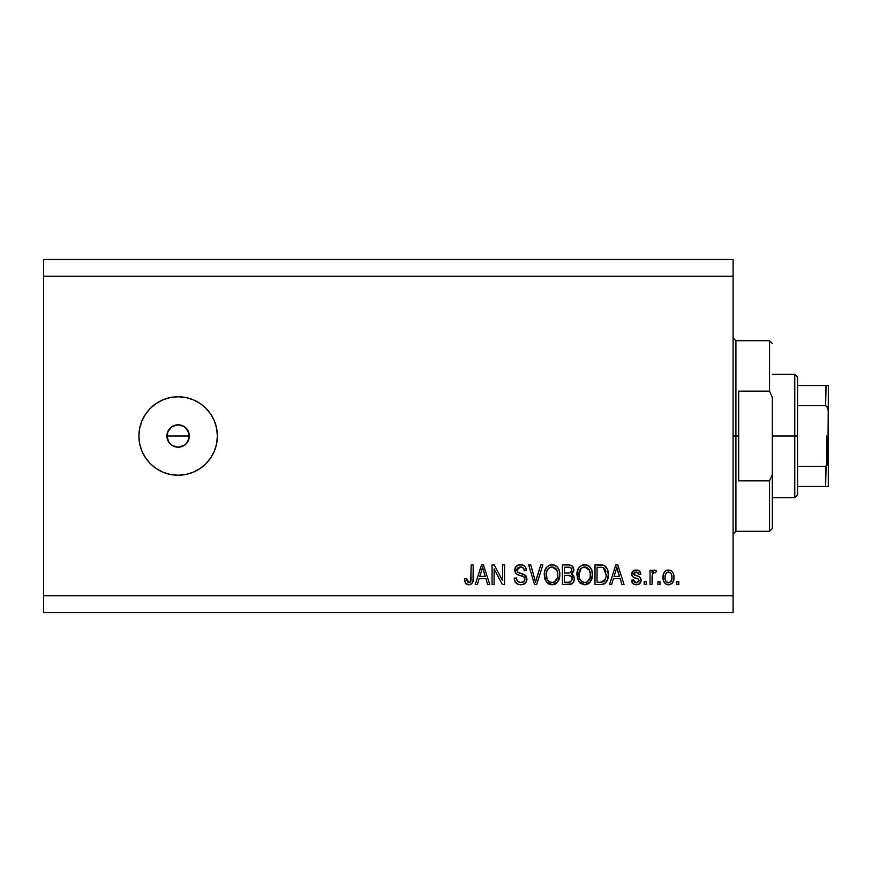 <?xml version="1.0" encoding="UTF-8"?>
<svg xmlns="http://www.w3.org/2000/svg" width="872" height="872" viewBox="0 0 872 872"><rect width="100%" height="100%" fill="white"/><g stroke="black" fill="none" stroke-linecap="round" stroke-linejoin="round"><path stroke-width="1.31" d="M184.668 445.112L178.139 447.216L171.904 445.32L168.819 442.224L167.141 438.191L167.784 431.695L166.923 436L168.819 442.224L171.904 445.32L178.139 447.216A11.216 11.216 0 0 1 166.923 436A11.216 11.216 0 0 1 178.139 424.784L171.915 426.67L167.784 431.695L170.367 427.923M178.139 475.24A39.24 39.24 0 0 1 138.899 436A39.24 39.24 0 0 1 178.139 396.76L185.791 397.512L193.159 399.747L199.939 403.376L205.879 408.249L210.762 414.2L214.392 420.98L216.627 428.348L217.379 436L216.627 443.652L214.392 451.02L210.762 457.8L205.879 463.751L199.939 468.624L193.159 472.253L185.791 474.488L178.139 475.24L170.487 474.488L163.119 472.253L156.339 468.624L150.387 463.751L145.515 457.8L141.885 451.02L139.651 443.652L138.899 436L139.651 428.348L141.885 420.98L145.515 414.2L150.387 408.249L156.339 403.376L163.119 399.747L170.487 397.512L178.139 396.76A39.24 39.24 0 0 1 217.379 436A39.24 39.24 0 0 1 178.139 475.24M179.785 424.915L184.363 426.68L188.494 431.705L189.137 438.191L186.837 443.074M167.141 433.809L168.819 429.776L171.904 426.68L175.948 425.002L180.33 425.002M43.6 259.42L733.101 259.42L43.6 259.42L43.6 595.761L733.101 595.761L733.101 276.239L43.6 276.239L733.101 276.239L733.101 259.42L733.101 595.761L43.6 595.761L43.6 612.58L733.101 612.58L43.6 612.58L43.6 259.42M494.097 584.556L494.097 568.936L494.097 584.556L492.059 584.556L492.059 564.936L494.228 564.936L502.501 580.567L502.501 564.936L504.539 564.936L504.539 584.556L502.359 584.556L494.097 568.936L502.359 584.556L504.539 584.556L504.539 564.936L502.501 564.936L502.501 580.567L494.228 564.936L492.059 564.936L492.059 584.556L494.097 584.556L492.059 584.556L492.059 564.936L494.228 564.936M520.791 584.807L520.791 584.807C524.541 584.698 526.601 582.79 526.961 579.095L525.947 582.431L522.546 584.632L518.208 584.393L515.21 581.951L514.229 578.18L516.268 577.929L517.292 580.916L520.05 582.442L523.32 581.984L524.857 579.88L523.93 576.926L517.129 574.354L515.112 572.076L515.123 567.89L518.251 564.991L522.753 565.034L525.38 566.964L526.459 570.539L524.421 570.789L523.331 567.966L520.148 566.974L517.412 568.184L516.802 570.637L518.11 572.588L525.206 575.171L526.961 579.095L523.941 574.408L517.412 572.087L516.769 570.103L520.497 566.974C522.928 567.062 524.236 568.337 524.421 570.789L526.459 570.539C526.165 566.811 524.159 564.86 520.431 564.674C516.933 564.805 515.036 566.604 514.731 570.048C515.069 573.122 516.834 574.921 520.028 575.444C522.688 575.64 524.323 576.872 524.922 579.15C524.639 581.417 523.32 582.529 520.966 582.518C518.088 582.333 516.529 580.807 516.268 577.929L514.229 578.18C514.469 582.343 516.66 584.545 520.791 584.807L520.126 584.785M536.356 579.161L540.727 564.936L542.842 564.936L536.662 584.556L534.558 584.556L528.694 564.936L530.786 564.936L535.506 582.256L540.727 564.936L542.842 564.936L540.727 564.936L535.506 582.256L530.786 564.936L528.694 564.936L534.558 584.556L536.662 584.556L534.558 584.556L528.694 564.936L530.786 564.936L535.059 580.49M552.063 584.807L547.398 583.019L544.749 578.528L544.651 571.4L546.548 567.323L549.415 565.176L553.84 564.893L557.099 566.789L559.246 570.495L559.813 575.694L558.778 580.207L556.053 583.597L552.063 584.807L557.84 581.809L559.835 574.757C559.977 569.056 557.393 565.699 552.074 564.674C546.646 565.721 544.052 569.165 544.292 574.997L546.275 581.733L552.488 584.796M584.676 584.807L580.011 583.019L577.373 578.528L577.264 571.4L579.161 567.323L582.027 565.176L586.453 564.893L589.712 566.789L591.859 570.495L592.426 575.694L591.39 580.207L588.665 583.597L584.676 584.807L590.453 581.809L592.448 574.757C592.6 569.056 590.006 565.699 584.687 564.674C579.27 565.721 576.675 569.165 576.904 574.997L578.899 581.733L585.101 584.796M611.643 584.556L613.354 578.692L611.643 584.556L609.517 584.556L615.785 564.936L617.779 564.936L624.047 584.556L621.932 584.556L620.21 578.692L613.354 578.692L620.21 578.692L621.932 584.556L624.047 584.556L617.779 564.936L615.785 564.936L609.517 584.556L611.643 584.556L609.517 584.556L615.785 564.936L617.779 564.936L624.047 584.556L621.932 584.556M678.83 581.744L678.83 584.556L676.792 584.556L676.792 581.744L678.83 581.744L676.792 581.744L676.792 584.556L678.83 584.556L676.792 584.556L676.792 581.744L678.83 581.744L678.83 584.556L678.83 581.744M668.835 584.796L668.508 584.807C672.432 584.033 674.252 581.526 673.991 577.275L672.879 582.333L669.805 584.654L666.034 584.164L663.625 581.232L663.472 574.005L664.998 571.433L667.222 570.179L669.772 570.179L671.974 571.411L673.369 573.514L673.991 577.275C674.154 573.166 672.334 570.757 668.508 570.026C664.638 570.768 662.807 573.231 663.036 577.417C662.818 581.591 664.649 584.055 668.508 584.807L668.181 584.796M659.973 581.744L659.973 584.556L657.935 584.556L657.935 581.744L659.973 581.744L657.935 581.744L657.935 584.556L659.973 584.556L657.935 584.556L657.935 581.744L659.973 581.744L659.973 584.556L659.973 581.744M652.441 574.245L652.071 584.556L650.032 584.556L650.032 570.277L652.071 570.277L652.071 572.555L654.022 570.092L656.409 570.789L655.646 572.828L654 572.599L652.747 573.504L652.071 577.155L652.441 574.245L654.262 572.577L655.646 572.828L656.409 570.789L654.48 570.026L652.071 572.555L652.071 570.277L650.032 570.277L650.032 584.556L652.071 584.556L650.032 584.556L650.032 570.277L652.071 570.277M646.217 581.744L646.217 584.556L644.179 584.556L644.179 581.744L646.217 581.744L644.179 581.744L644.179 584.556L646.217 584.556L644.179 584.556L644.179 581.744L646.217 581.744L646.217 584.556L646.217 581.744M641.105 579.76L639.765 583.597L636.767 584.796L633.246 583.88L631.437 580.218L633.475 579.967L634.347 582.027L635.873 582.725L638.882 581.493L638.609 579.259L633.312 577.166L631.786 574.997L632.429 571.672L636.211 570.026L639.438 571.051L640.866 574.103L638.827 574.365L638.064 572.642L635.852 572.087L633.966 572.98L633.889 574.485L639.863 577.101L641.116 580.207C640.887 577.624 639.405 576.163 636.658 575.814L634.369 574.997L633.726 573.809L636.288 572.065L638.827 574.365L640.866 574.103C640.484 571.433 638.936 570.081 636.211 570.026C633.464 570.059 631.96 571.422 631.688 574.092C632.189 576.664 633.857 578.125 636.691 578.474L638.609 579.259L639.078 580.556L636.44 582.769L633.475 579.967L631.437 580.218C631.808 583.128 633.421 584.654 636.298 584.807L635.83 584.785M601.222 584.545L600.786 584.556C606.105 583.75 608.602 580.447 608.253 574.637L607.446 579.847L604.885 583.51L601.669 584.523L594.998 584.556L594.998 564.936L602.105 565.002L604.885 565.906L607.348 569.198L608.253 574.637C608.569 570.462 607.032 567.345 603.653 565.296L594.998 564.936L594.998 584.556L600.786 584.556L594.998 584.556L594.998 564.936M569.034 584.534L568.424 584.556C572.217 584.523 574.19 582.594 574.365 578.79L573.504 582.191L571.869 583.859L562.386 584.556L562.386 564.936L569.503 564.98L572.304 566.146L573.82 570.473L571.661 573.972L573.754 575.945L574.365 578.79L571.661 573.972L573.852 569.863C573.558 566.593 571.76 564.947 568.468 564.936L562.386 564.936L562.386 584.556L568.424 584.556L562.386 584.556L562.386 564.936L568.468 564.936C571.76 564.947 573.558 566.593 573.852 569.863L573.82 570.473M477.365 584.556L479.077 578.692L477.365 584.556L475.24 584.556L481.508 564.936L483.491 564.936L489.759 584.556L487.644 584.556L485.933 578.692L479.077 578.692L485.933 578.692L487.644 584.556L489.759 584.556L483.491 564.936L481.508 564.936L475.24 584.556L477.365 584.556L475.24 584.556L481.508 564.936L483.491 564.936L489.759 584.556L487.644 584.556M469.332 584.774L465.703 583.423L464.536 578.692L466.575 578.441L467.915 582.289L469.528 582.42L470.771 581.341L471.163 564.936L473.202 564.936L473.06 580.501L471.817 583.586L468.765 584.807C472.123 584.142 473.594 581.962 473.202 578.245L473.202 564.936L471.163 564.936L470.902 581.035L468.863 582.518L466.575 578.441L464.536 578.692L465.703 583.423L468.329 584.796M733.101 612.58L733.101 595.761L733.101 612.58M187.458 442.224L184.363 445.32L187.458 442.235L189.344 436L188.494 440.295M216.627 443.652L217.379 436M205.879 408.249L204.342 406.788M150.387 408.249L149.494 409.175M145.515 457.8L146.529 459.25M182.422 425.645L184.363 426.68L178.139 424.784A11.216 11.216 0 0 1 189.344 436A11.216 11.216 0 0 1 178.139 447.216L175.948 446.998M186.063 428.076L184.363 426.68M188.494 431.705L189.344 436L187.458 429.765M178.139 447.216L180.33 446.998M171.904 445.32L170.214 443.924M168.819 442.224L167.784 440.295M167.141 438.191L166.923 436L189.344 436L166.923 436M171.904 426.68L173.844 425.645M175.948 425.002L178.139 424.784M182.422 446.355L184.374 445.32M667.854 584.774L667.222 584.654M666.579 584.436L665.009 583.39M663.265 579.978L663.091 578.714M663.047 578.071L663.091 578.703M663.483 573.994L663.788 573.187M665.02 571.422L666.023 570.659M666.851 570.288L667.865 570.059M669.794 570.179L671.473 570.986M673.369 573.514L673.74 574.724M673.751 574.768L673.936 576M673.762 579.88L673.62 580.523M672.857 582.365L672.083 583.346M670.285 584.513L669.195 584.763M664.181 572.435L663.777 573.198M666.917 572.544L665.707 573.972L665.074 577.406C664.835 574.583 665.957 572.795 668.453 572.065C671.026 572.751 672.192 574.528 671.952 577.406L671.527 574.495M671.811 579.215L671.952 577.406C672.192 580.24 671.058 582.027 668.562 582.769L670.83 581.591L671.941 577.853M665.303 579.695L665.096 578.299M669.358 572.206L667.462 572.25M671.614 574.757L670.873 573.296M671.287 573.929L669.336 572.196M670.655 573.046L669.751 572.359M670.949 581.428L671.309 580.861M666.186 581.591L668.562 582.769C665.99 582.082 664.824 580.294 665.074 577.406L665.096 576.523M653.281 570.517L654.022 570.092M655.646 572.828L654.262 572.577L655.646 572.828L654.262 572.577L655.646 572.828L656.409 570.789L654.752 570.048M652.071 584.556L652.071 577.155M652.158 575.683L652.278 574.953M652.561 573.874L653.706 572.675M634.031 584.36L633.246 583.88M631.895 581.995L631.611 581.123M631.513 580.687L633.475 579.967L633.726 581.046M633.781 581.188L634.347 582.027M635.764 582.714L637.388 582.659M639.034 581.035L638.402 579.106M639.078 580.556L638.609 579.259L636.691 578.474L638.609 579.259L639.078 580.556M635.852 578.212L635.197 577.994M632.614 576.577L632.178 575.978M632.102 575.858L631.786 575.008M632.015 572.403L633.007 571.051M637.933 570.266L638.718 570.582M639.448 571.062L640.702 573.253M640.866 574.103L638.827 574.365L638.369 573.013M636.767 572.097L635.416 572.13M633.781 573.384L634.587 575.106M633.726 573.809L634.369 574.997L633.726 573.809M634.816 575.204L635.612 575.487M635.961 575.596L634.369 574.997M637.487 576.065L638.282 576.338M636.298 584.807C639.285 584.698 640.898 583.161 641.116 580.207L641.105 580.676M640.604 582.474L639.165 584.066M639.002 584.164L637.236 584.741M633.312 577.166L634.969 577.918M616.602 567.912L615.872 570.691L616.787 566.974L619.534 576.403L614.03 576.403L615.872 570.691L614.03 576.403L619.534 576.403L616.602 567.944M617.703 570.343L617.485 569.645M602.105 565.002L600.982 564.936M602.323 565.023L602.879 565.1M604.906 565.917L605.92 566.822M606.225 567.192L606.727 567.934M608.057 571.858L608.198 573.198M608.231 573.929L608.209 573.253M607.664 579.182L607.457 579.826M606.225 582.191L605.659 582.856M604.231 583.88L602.41 584.425M604.231 583.891L604.841 583.542M606.204 574.103L606.062 576.893M602.443 582.082L604.154 581.286L605.43 579.4L600.536 582.256L603.119 581.886M597.037 582.256L597.037 567.225L603.261 567.618L597.037 567.225L597.037 582.256L600.536 582.256L597.037 582.256M605.124 569.427L603.261 567.618L606.204 575.215M605.506 570.19L604.776 568.882M601.713 582.191L602.312 582.104M578.409 580.981L578.899 581.733M577.656 579.389L577.373 578.55M576.904 574.997L576.926 574.092M576.992 573.133L577.253 571.433M577.264 571.4L578.616 568.053M578.67 567.977L579.128 567.367M581.21 565.568L582.038 565.165M582.899 564.893L584.24 564.696M586.453 564.893L587.303 565.176L586.453 564.893M589.788 566.855L587.303 565.165M588.971 566.124L589.712 566.789M590.693 568.01L591.162 568.827M591.598 569.765L591.837 570.441M591.859 570.495L592.066 571.236M592.241 572.119L592.361 572.98M592.219 577.537L592.023 578.409M591.892 578.91L591.205 580.589M590.453 581.809L589.919 582.463M589.407 582.987L588.72 583.553M588.633 583.619L587.99 584.011M583.706 584.752L580.022 583.019M585.526 584.763L586.355 584.622M592.055 571.236L591.401 569.307M585.09 566.985L586.235 567.203L583.324 567.138L580.937 568.522L583.324 567.138M589.21 569.579L586.235 567.203L588.229 568.381M581.014 568.446L578.943 575.029C578.627 570.506 580.556 567.814 584.709 566.974L589.559 570.266L590.409 574.702C590.638 579.084 588.72 581.689 584.665 582.518L587.259 581.82L590.17 577.406L589.701 578.953M587.259 581.82L589.189 579.934L590.181 577.34M583.357 582.354L581.591 581.493L584.665 582.518C580.719 581.744 578.812 579.259 578.943 575.029L579.618 578.899L578.953 574.332L579.815 570.157M579.346 571.476L579.586 570.713L579.346 571.476M590.061 571.76L588.753 568.936M590.17 577.406L590.3 573.002L589.396 569.917M590.289 572.86L590.093 571.879M586.006 582.343L586.638 582.136M579.608 578.877L581.014 580.981M581.079 581.046L580.24 580.065M573.722 571.084L572.206 573.58M572.304 574.31L572.871 574.757M573.471 575.466L574.223 577.329M574.277 579.989L574.005 581.101M573.504 582.202L572.392 583.51M572.228 579.804L571.683 576.61L568.184 575.378C570.724 575.215 572.097 576.348 572.315 578.812C572.097 576.348 570.724 575.215 568.184 575.378L564.424 575.378L568.184 575.378M570.669 581.907L572.315 578.812L570.441 582.016L568.468 582.256L570.888 581.798M569.579 567.323L564.424 567.225L564.424 573.089L570.026 572.893L571.411 571.869L571.814 570.19L570.026 572.893L564.424 573.089L564.424 567.225L567.759 567.225C570.19 566.92 571.542 567.901 571.814 570.19L571.171 568.141L568.642 567.247M568.021 573.089L570.517 572.697M570.811 572.512L571.661 571.302M564.424 582.256L564.424 575.378L564.424 582.256L568.468 582.256L564.424 582.256M569.721 582.18L568.468 582.256M571.727 571.062L571.552 568.762M571.171 568.141L570.615 567.661M568.49 567.236L567.759 567.225M545.033 579.389L544.76 578.55M544.292 574.997L544.368 573.187M544.379 573.144L544.64 571.422M545.174 569.656L546.003 568.053M548.597 565.568L549.415 565.176M553.84 564.893L554.668 565.165M555.475 565.557L557.164 566.855M556.336 566.113L557.099 566.789M558.08 568.021L558.549 568.817M558.996 569.798L559.225 570.441M559.628 572.108L559.748 572.991M559.737 576.621L559.813 575.694M559.595 577.537L559.41 578.409M559.268 578.91L558.592 580.599M556.674 583.106L555.388 584M555.322 584.044L553.066 584.741M551.071 584.741L550.406 584.632M550.352 584.611L548.793 584.022M548.75 584L547.387 583.008M559.442 571.236L558.047 567.977M552.477 566.985L553.622 567.203L550.712 567.138L548.325 568.522L549.415 567.661M556.587 569.579L553.622 567.203L555.617 568.381M546.679 571.651L546.33 575.029C546.014 570.506 547.932 567.814 552.096 566.974L556.946 570.266L557.797 574.702C558.026 579.084 556.107 581.689 552.052 582.518L554.647 581.82L557.546 577.406L557.088 578.953M554.647 581.82L556.576 579.934L557.568 577.34M550.744 582.354L548.979 581.493L552.052 582.518C548.107 581.744 546.199 579.259 546.33 575.029L546.995 578.899L546.384 573.634M547.202 570.157L546.45 572.948M550.668 567.149L550.047 567.356M548.401 568.446L546.744 571.433M557.448 571.76L556.14 568.936M557.546 577.406L557.688 573.002L556.772 569.917M557.666 572.86L557.481 571.879M553.393 582.343L554.025 582.136M546.995 578.877L548.39 580.981M548.455 581.046L547.627 580.065M536.662 584.556L542.842 564.936L536.662 584.556M518.164 584.371L517.249 583.946M516.017 582.987L515.21 581.94M514.229 578.18L516.268 577.929L516.388 578.834M522.829 582.213L523.854 581.602M524.857 579.88L524.9 578.736M523.93 576.926L519.527 575.302M515.123 567.89L515.734 566.789M521.02 564.696L522.731 565.023M525.38 566.974L523.952 565.601M526.034 568.239L526.339 569.362M526.459 570.539L524.421 570.789L524.323 570.037M522.023 567.182L521.271 567.018M521.238 567.018L519.81 567.007M517.412 568.184L517.042 568.762M516.791 569.754L517.739 572.37M518.535 572.784L519.407 573.089M521.412 573.613L523.102 574.103M525.217 575.171L526.187 576.239M525.751 575.673L526.525 576.861M526.579 576.981L526.786 577.613M526.546 576.915L526.83 577.776M526.961 579.095L526.939 579.684M526.862 580.272L525.326 583.172M525.14 583.346L524.236 584.011M520.53 573.394L518.894 572.915M518.251 564.991L517.249 565.438M516.366 566.092L515.407 567.301M520.028 575.444L521.641 575.912M522.437 576.174L523.222 576.479M523.723 581.711L523.102 582.093M502.501 564.936L504.539 564.936L504.539 584.556L502.359 584.556M481.867 569.776L482.499 566.974L485.257 576.403L479.742 576.403L481.595 570.691L479.742 576.403L485.257 576.403L483.023 569.002M483.415 570.343L483.208 569.645M482.499 566.974L482.107 568.849M465.376 582.899L464.765 581.166M464.536 578.692L466.575 578.441L466.607 579.095M466.673 579.749L466.771 580.392M468.537 582.496L469.267 582.474M469.528 582.42L470.117 582.115M470.39 581.886L471.076 580.109M471.12 579.717L471.163 578.409M471.163 564.936L473.202 564.936L473.169 579.379M473.06 580.49L472.144 583.183M472.897 581.384L472.635 582.245M471.817 583.586L470.368 584.545M467.893 584.731L466.302 584.055M668.9 572.097L668.017 572.097M666.884 582.245L667.679 582.638M668.116 582.736L668.998 582.736M617.038 567.988L616.787 566.974M604.688 580.73L605.8 578.234M605.931 577.646L606.116 576.436M605.986 571.814L605.855 571.236M604.1 568.152L602.923 567.487M602.585 567.399L600.481 567.225M584.709 566.974L584.011 567.007M580.937 568.522L580.087 569.634M584 582.474L585.341 582.474M590.355 576.065L590.3 573.002M552.096 566.974L551.398 567.007M548.325 568.522L547.474 569.634M551.387 582.474L552.728 582.474M557.742 576.065L557.688 573.002M733.101 337.9L735.903 340.701L735.903 436L738.704 436L738.704 391.157L769.54 391.157L772.341 397.469L772.341 474.532L769.54 480.843L769.54 531.299L769.54 480.843L738.704 480.843L738.704 436L735.903 436L735.903 340.701L735.903 436L733.101 436L735.903 436L735.903 531.299L733.101 534.1M769.54 391.157L769.54 340.701L769.54 391.157L772.341 397.469L772.341 528.497L772.341 474.532L769.54 480.843L738.704 480.843L738.704 391.157L769.54 391.157M735.903 436L735.903 531.299L735.903 436M826.1 466.226L825.599 486.456L797.564 486.456L797.564 436L794.763 436L794.763 497.661L794.763 436L772.341 436L794.763 436L794.763 374.339L794.763 436L797.564 436L797.564 494.86L797.564 486.456L828.4 486.456L828.4 460.438L827.277 465.212M826.1 385.544L825.599 405.687L797.564 405.687L797.564 436L797.564 377.14L797.564 405.687L825.599 405.687L827.092 406.537L828.4 411.562L828.291 486.456M825.599 385.544L797.564 385.544L828.378 385.544L828.4 411.562L827.909 408.107L825.599 405.687L825.599 385.544L828.378 385.544L827.899 463.904L825.599 466.313L797.564 466.313L825.599 466.313L825.599 486.456L827.909 486.456L826.438 486.456M826.721 465.866L826.721 436L826.721 465.866M772.341 528.497L769.54 531.299L735.903 531.299M735.903 340.701L769.54 340.701L772.341 343.503M797.564 494.86L794.763 497.661L772.341 497.661M772.341 374.339L794.763 374.339L797.564 377.14"/></g></svg>
